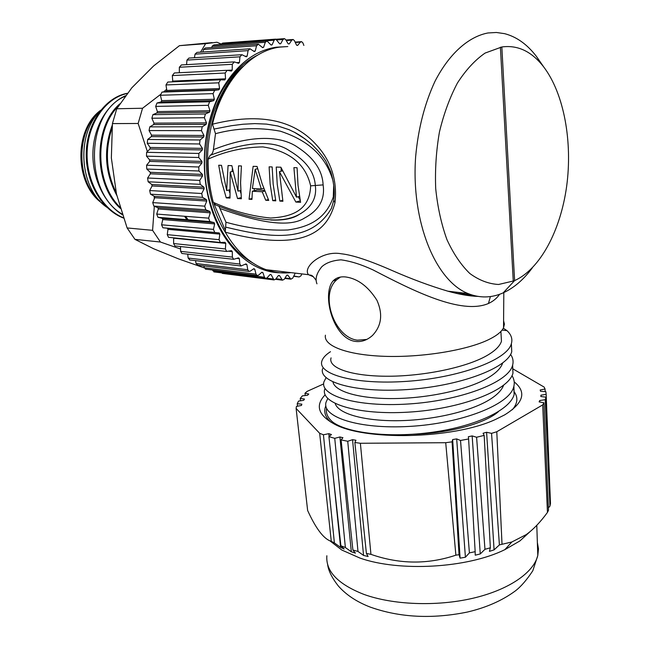 <?xml version="1.0" encoding="UTF-8"?>
<svg xmlns="http://www.w3.org/2000/svg" width="649" height="649" viewBox="0 0 649 649"><rect width="100%" height="100%" fill="white"/><g stroke="black" fill="none" stroke-linecap="round" stroke-linejoin="round"><path stroke-width="0.97" d="M289.876 218.032L289.649 218.445M200.541 52.155L205.611 43.694L216.944 42.234L221.074 44.002M288.983 218.275L288.773 218.681M205.611 43.694L179.448 45.665L153.594 65.979L131.788 87.834L116.763 108.756L142.545 108.253L160.311 94.624M212.142 42.599L179.448 45.665M180.56 248.989L160.441 242.028L134.968 239.376L127.107 227.937L152.588 230.338L154.324 206.277M160.441 242.028L152.588 230.338M147.364 151.574L138.148 123.472L112.423 123.602L116.763 108.756M138.148 123.472L142.545 108.253M134.968 239.376L153.586 248.729L178.71 258.951L204.386 267.94M112.423 123.602L111.36 157.95L116.495 194.108L127.107 227.937M154.292 198.821L154.219 196.249M149.7 161.179L149.319 159.476M116.341 193.004C106.136 172.163 104.684 150.56 111.993 128.202M103.134 108.342C74.562 130.968 78.699 191.56 109.146 208.662M116.812 195.422C104.854 172.853 103.337 149.424 112.269 125.152M120.357 208.378C93.326 184.113 93.18 126.66 119.846 103.84M122.377 214.738C104.4 203.64 92.166 178.418 92.912 152.637C93.634 126.855 107.28 103.694 125.5 95.744M123.505 218.072C101.593 209.846 85.181 181.525 86.276 151.955C87.226 122.377 105.536 97.188 127.366 93.286M120 207.201C95.087 183.172 94.292 129.93 118.329 106.209M122.174 214.121C83.551 192.007 85.976 112.123 125.07 96.32M123.399 217.764C101.942 209.108 86.074 181.12 87.136 152.004C88.069 122.872 105.803 97.902 127.236 93.464M163.597 91.915L166.655 89.327M186.944 219.703L184.494 216.255M185.565 216.336L188.186 219.8M275.135 39.175L222.615 43.094L220.903 44.375M266.382 41.025L213.894 44.895L212.182 46.152L211.696 47.539M257.75 44.246L205.295 47.994L203.486 49.494L202.845 51.993M249.338 48.829L196.939 52.399L195.041 54.159L194.44 57.712M241.258 54.743L188.932 58.069L186.961 60.089L186.563 64.649M233.624 61.931L181.379 64.949L179.351 67.253L179.319 72.729M226.574 70.327L174.346 72.98L172.326 75.568L172.731 81.101L172.196 81.855M220.368 79.795L167.791 82.05L165.974 84.946L166.825 90.43L166.16 91.614L161.974 92.101L160.4 95.265L161.69 100.636L161.122 101.917L156.985 103.013L155.671 106.412L157.391 111.587L156.936 112.95L152.904 114.654L151.874 118.232L154 123.148L153.659 124.576L149.789 126.855L149.051 130.571L151.566 135.162L151.339 136.631L147.68 139.462L147.25 143.275L150.122 147.469L150.016 148.962L146.609 152.312L146.496 156.158L149.684 159.905L149.7 161.406L146.593 165.219L146.796 169.048L150.26 172.31L150.398 173.786L147.623 178.013L148.134 181.777L151.834 184.503L152.085 185.955L149.684 190.53L150.487 194.173L154.373 196.339L154.746 197.734L152.734 202.593L153.821 206.082L157.837 207.656L158.315 208.978L156.717 214.065L157.967 217.31L162.177 218.324L162.753 219.557L161.577 224.789L162.858 227.758L167.312 228.213L167.986 229.34L167.239 234.654L168.529 237.331L169.065 237.404M173.648 237.842L173.616 243.545L174.897 245.939L175.53 246.003M180.511 246.539L180.609 251.366L181.874 253.483L182.483 253.548M187.739 254.14L188.129 258.051L189.946 259.957M195.544 260.622L196.071 263.535L197.815 265.19M203.835 265.92L204.338 267.786L205.993 269.189M212.539 270.008L214.373 271.955M221.642 272.872L222.867 273.48M301.793 273.902L301.063 275.72L299.165 276.961L293.81 275.987M294.938 273.74L292.731 278.145L290.89 279.175L287.742 275.103L286.753 275.217L284.221 279.346L282.461 280.181L279.451 275.517L278.453 275.476L275.614 279.265L273.959 279.922L271.136 274.673L270.13 274.486L267.015 277.894L265.465 278.38L264.468 277.228L262.869 272.572L261.88 272.231L258.505 275.2L257.093 275.533L256.006 274.146L254.757 269.189L253.791 268.694L250.189 271.193L248.924 271.396L247.764 269.749L246.888 264.549L245.963 263.908L241.063 265.976L239.854 264.054L239.367 258.667L238.491 257.872L233.616 259.308L232.366 257.109L232.293 251.593L231.474 250.66L226.679 251.455L225.406 248.956L225.755 243.375L225.008 242.32L220.352 242.475L219.07 239.676L219.849 234.111L219.184 232.934L214.722 232.472L213.456 229.373L214.665 223.889L214.097 222.599L209.87 221.552L208.645 218.153L210.284 212.823L209.814 211.444L205.79 209.797L204.711 206.155L206.763 201.052L206.398 199.592L202.512 197.337L201.725 193.516L204.167 188.713L203.924 187.196L200.225 184.348L199.738 180.406L202.545 175.968L202.415 174.419L198.951 171.003L198.781 166.996L201.928 162.988L201.92 161.423L198.74 157.488L198.878 153.456L202.318 149.943L202.431 148.378L199.576 143.981L200.03 139.989L203.721 137.012L203.964 135.471L201.466 130.66L202.22 126.758L206.131 124.365L206.479 122.872L204.37 117.712L205.433 113.964L209.489 112.18L209.96 110.752L208.264 105.316L209.603 101.763L213.764 100.611L214.34 99.265L213.075 93.634L214.681 90.316L218.891 89.813L219.557 88.572L218.737 82.821L220.579 79.786L224.789 79.932L225.544 78.805L225.171 73.004L227.223 70.295L231.369 71.074L232.204 70.076L232.277 64.3L234.321 61.89L238.54 63.342L239.44 62.491L239.943 56.82L241.931 54.703L246.206 56.82L247.164 56.122L248.08 50.622L249.995 48.78L254.262 51.579L255.252 51.036L256.566 45.763L258.391 44.197L262.594 47.645L263.608 47.263L265.287 42.29L267.007 40.976L271.087 45.049L272.118 44.822L274.138 40.197L275.744 39.127L279.662 43.783L280.692 43.726L283.013 39.492L284.481 38.64L285.641 39.548L288.188 43.848L289.211 43.945L291.799 40.149L293.129 39.492L294.386 40.603L296.593 45.211L297.591 45.454L300.406 42.12L301.598 41.633L302.921 42.956L303.87 45.454M287.848 272.256C254.708 277.277 218.94 246.32 208.053 196.209C199.608 159.719 205.684 116.479 223.386 87.055C237.883 63.651 255.487 50.371 276.198 47.207L285.479 46.704M270.966 44.903L272.118 44.822M262.261 47.353L263.608 47.263M253.629 51.141L255.252 51.036M245.095 56.252L247.164 56.122M236.561 62.653L239.44 62.491M227.385 70.319L232.204 70.076M172.731 81.101L225.544 78.805M166.825 90.43L219.557 88.572M218.891 89.813L166.16 91.614M161.69 100.636L214.34 99.265M213.764 100.611L161.122 101.917M157.391 111.587L209.96 110.752M209.489 112.18L156.936 112.95M154 123.148L206.479 122.872M206.131 124.365L153.659 124.576M151.566 135.162L203.964 135.471M203.721 137.012L151.339 136.631M150.122 147.469L202.431 148.378M202.318 149.943L150.016 148.962M149.684 159.905L201.92 161.423M201.928 162.988L149.7 161.406M150.26 172.31L202.415 174.419M202.545 175.968L150.398 173.786M151.834 184.503L203.924 187.196M204.167 188.713L152.085 185.955M154.373 196.339L206.398 199.592M206.763 201.052L154.746 197.734M157.837 207.656L209.814 211.444M210.284 212.823L158.315 208.978M162.177 218.324L214.097 222.599M214.665 223.889L162.753 219.557M167.312 228.213L219.184 232.934M219.849 234.111L167.986 229.34M225.755 243.375L173.932 238.215M232.293 251.593L228.789 251.22M239.367 258.667L237.023 258.407M246.888 264.549L245.119 264.346M254.757 269.189L253.329 269.019M262.869 272.572L261.661 272.426M271.136 274.673L270.081 274.543M257.442 55.23C244.081 61.833 232.642 73.037 223.118 88.824C205.855 117.542 199.924 159.695 208.159 195.3C216.368 228.221 231.32 250.814 252.996 263.072M225.381 232.35C205.198 200.614 200.217 150.13 214.073 110.987C222.777 89.278 232.512 74.359 243.294 66.23M224.773 229.154L213.91 203.681M211.387 194.246C201.076 151.355 212.15 100.003 236.82 73.272M287.783 46.55L279.987 47.077C250.765 50.622 222.437 81.458 212.466 124.202L215.5 133.67L213.391 149.651C213.067 152.483 211.963 154.389 210.089 155.379L208.094 159.143C207.899 174.159 209.635 188.559 213.318 202.358L215.565 204.873M218.908 206.131L225.966 222.226L225.284 232.172C236.374 251.301 250.003 263.802 266.179 269.692C274.422 272.604 282.696 273.586 291.012 272.629M532.31 267.883C523.613 279.638 513.903 287.961 503.186 292.861L502.943 292.967C491.398 298.037 479.773 298.24 468.083 293.575C435.682 280.944 410.866 221.78 415.652 156.604C418.216 128.721 424.633 103.694 434.895 81.506C449.124 53.745 468.497 36.628 487.999 32.961L496.388 32.482L504.606 33.659C516.604 36.79 527.207 44.375 536.415 56.406L542.532 65.444M514.154 280.814L498.586 284.481C488.624 283.921 479.035 280.254 469.803 273.48C461.001 264.946 453.383 253.654 446.934 239.611C441.369 224.23 437.629 207.242 435.706 188.656C434.944 169.6 436.201 150.673 439.462 131.877C443.835 113.697 449.838 97.391 457.472 82.942C465.844 69.987 475.044 60.032 485.087 53.072L501.831 46.971C517.788 44.789 531.766 51.474 543.765 67.009C564.127 93.886 572.661 141.969 566.65 186.287C560.574 230.573 540.219 269.043 514.6 280.611L503.186 292.861M225.284 232.172C310.133 254.505 328.402 227.02 334.973 202.748C337.05 184.576 333.537 163.337 316.201 144.719C299.376 125.882 269.262 109.997 212.466 124.202M475.417 295.92C467.678 295.571 458.494 293.989 447.875 291.19L447.859 291.182C430.222 285.966 411.653 279.078 392.142 270.536C369.451 260.565 352.521 254.984 341.374 253.791C321.831 249.97 302.126 267.502 308.526 274.697L313.41 276.782M316.955 283.824C314.943 278.883 316.566 273.188 321.799 266.747C326.131 262.796 332.515 260.492 340.96 259.835C350.687 261.133 361.379 264.5 373.037 269.919C412.805 290.549 461.163 315.154 488.446 303.497C493.191 301.314 496.899 298.256 499.56 294.313M325.425 335.184C323.259 345.69 346.615 354.995 384.151 356.309C421.59 357.672 466.745 350.346 488.681 339.622C496.647 335.736 501.604 331.777 503.535 327.761L504.411 324.2L503.592 320.801M345.901 276.985C340.49 276.352 336.206 277.675 333.067 280.944C321.685 293.786 332.637 337.504 354.719 341.325C361.087 342.307 367.01 340.352 372.485 335.452C381.563 325.855 383.056 314.14 376.947 300.309C368.226 286.517 357.875 278.746 345.901 276.985M470.371 294.459L465.495 294.411L457.959 292.383M467.304 295.441L471.239 294.751M453.424 291.839L456.336 293.372M501.044 334.081L501.458 341.244C499.933 346.087 495.082 350.874 486.888 355.595C465.617 367.861 421.663 376.558 385.693 376.233C349.608 375.966 327.85 367.439 331.071 357.875M502.642 363.042C501.052 368.024 496.258 372.915 488.259 377.718C468.302 389.676 428.316 398.291 393.618 398.575C358.848 398.892 334.681 391.355 332.961 381.977M503.583 385.295C501.742 390.187 497.085 394.957 489.622 399.622C470.071 411.799 431.171 420.479 396.937 420.714C362.637 420.99 338.072 413.267 335.209 403.564M498.473 411.62C485.144 423.497 449.213 433.321 413.372 434.238M502.083 330.081L506.999 330.649L503.324 328.183M327.745 398.502L326.033 402.275C321.604 416.772 358.207 429.443 409.689 426.401C461.228 423.521 509.506 404.814 513.732 386.804C514.803 382.902 514.227 379.178 511.996 375.633M326.058 377.694L323.981 381.734C319.332 395.46 356.244 407.321 407.937 404.019C459.541 400.912 508.305 382.699 512.548 365.387C513.651 361.517 512.994 357.85 510.585 354.395M330.471 351.701C325.733 354.743 322.877 357.859 321.896 361.031C317.296 374.027 354.078 384.922 406.112 381.393C458.153 378.01 506.999 360.333 511.323 343.824C512.742 339.07 511.307 334.681 506.999 330.649M325.839 405.812C323.413 411.507 325.068 416.934 330.795 422.085M512.353 409.738C517.748 403.297 518.291 397.22 514 391.509M513.732 386.796L514.162 394.462C510.211 409.957 475.806 426.279 432.404 432.258C389.011 438.302 346.444 432.891 332.491 421.858C327.607 417.583 325.644 413.08 326.601 408.367M514.162 394.487L513.894 386.163M324.727 389.165C320.111 403.167 356.974 415.344 408.578 412.131C460.092 409.121 508.751 390.722 512.978 373.134L512.645 365.022M322.65 368.543C318.083 381.807 354.825 393.034 406.777 389.595C458.721 386.301 507.461 368.429 511.761 351.644L511.371 343.662M514.211 381.888C526.81 392.037 523.638 403.029 504.687 414.865L495.609 419.392C453.205 439.316 363.042 441.028 333.367 423.513C317.969 414.76 315.236 405.187 325.157 394.803M512.734 368.786L544.122 387.064L545.046 389.002L540.171 390L540.544 391.282L545.858 391.68L546.166 394.365L540.933 395.176L540.82 396.507L545.955 397.156L545.33 399.67L539.725 400.522L539.108 401.885L543.976 402.786L542.686 404.911L496.785 431.747L491.553 433.354L486.604 432.283L483.091 433.248L484.162 435.398L476.601 437.248L472.164 435.917L468.359 436.728L468.61 438.959L460.522 440.476L456.677 438.911L452.661 439.551L452.085 441.831L445.717 442.707L360.382 443.275L354.857 442.488L355.952 440.257L352.545 439.681L347.734 441.271L341.09 439.9L342.932 437.71L339.898 436.972L334.738 438.335L328.913 436.647L331.452 434.546L328.824 433.662L323.429 434.781L319.665 433.313L296.114 408.44L296.415 406.436L301.469 405.438L301.85 404.149L297.234 403.735L298.499 401.098L303.643 400.319L304.462 399.046L300.244 398.429L302.385 395.833L307.529 395.282L308.754 394.04L304.981 393.237L307.18 391.339L323.681 383.908M304.981 393.237L305.241 395.525M300.244 398.429L300.511 400.79M297.234 403.735L297.518 406.217M296.114 408.44L307.634 510.479C315.495 527.742 322.942 537.875 329.96 540.86L331.282 541.323L319.665 433.313M323.429 434.781L334.389 542.913L331.282 541.323M334.389 542.913L340.611 547.415L332.937 473.356M329.116 436.477L328.824 433.662M340.611 547.415L344.14 548.997L340.887 545.809L328.913 436.647M334.738 438.335L345.373 547.529L340.887 545.809M345.373 547.529L351.328 551.772L339.898 436.972M351.328 551.772L355.401 553.118L352.894 550.011L341.09 439.9M347.734 441.271L357.988 551.447L352.894 550.011M357.988 551.447L363.554 555.422L352.545 439.681M363.554 555.422L368.113 556.518L366.401 553.443L354.857 442.488M360.382 443.275L370.944 554.351L366.401 553.443M370.944 554.351C399.5 564.33 427.805 564.598 455.874 555.171L445.717 442.707M455.874 555.171L459.038 554.7L460.092 558.156L452.661 439.551M452.085 441.831L459.038 554.7M460.092 558.156L465.414 557.223L456.677 438.911M465.414 557.223L469.405 552.883L460.522 440.476M469.405 552.883L475.165 551.682L475.222 555.179L480.26 553.946L472.164 435.917M468.61 438.959L475.165 551.682M480.26 553.946L484.965 549.305L476.601 437.248M484.965 549.305L490.352 547.797L489.427 551.366L494.084 549.873L486.604 432.283M484.162 435.398L490.352 547.797M494.084 549.873L499.397 544.9L491.544 433.354M499.397 544.9L511.858 541.98L526.185 534.63C533.324 529.503 540.414 522.096 547.456 512.41L542.686 404.911M496.785 431.747L502.01 543.967M543.976 402.786L548.51 510.252L547.456 512.41M539.79 402.007L539.725 400.522M548.413 507.891L549.954 506.106L545.241 399.93M545.955 397.156L550.482 503.462L549.954 506.106M540.99 396.531L540.933 395.176M550.328 499.835L546.166 394.365M545.16 391.631L545.046 389.002M330.122 540.99L341.78 550.019L359.919 558.059C399.2 572.004 467.264 568.256 504.857 549.654L519.89 540.942L530.452 531.288M366.815 339.435L357.429 340.181C334.016 337.545 319.292 293.9 337.026 279.524L340.433 277.074M331.428 208.313C309.962 245.298 266.236 236.804 225.568 227.101M333.7 184.941L333.278 196.972C325.336 220.774 306.239 227.385 287.872 229.989C267.923 230.793 247.285 228.205 225.966 222.226M210.089 155.379C247.131 141.247 273.683 139.762 289.754 150.925C305.922 160.611 314.441 172.139 315.309 185.484L323.113 184.892C325.222 199.267 319.024 210.317 304.535 218.04C290.614 227.126 262.577 223.994 220.433 208.654M215.5 133.67C236.958 127.991 258.57 127.155 280.327 131.179C299.976 137.677 324.541 150.276 333.229 181.59M323.113 184.892C322.456 170.387 313.84 157.756 297.274 146.999C281.147 136.006 252.364 134.229 213.391 149.651M208.094 159.143C225.349 151.298 243.61 147.218 262.886 146.909C280.23 149.497 304.316 157.756 310.636 185.841C309.833 213.14 287.304 217.026 270.633 218.04C251.455 216.174 232.342 210.941 213.318 202.358M296.496 197.15L280.863 167.215L276.239 167.069L277.237 184.348L279.841 201.085L282.907 201.271L279.419 171.636L295.855 202.05L300.584 202.334L298.029 185.314L297.08 167.734L293.908 167.629L296.496 197.15L299.489 196.323M272.158 166.939L273.164 184.162L275.776 200.841L272.75 200.663L270.13 184.024L269.116 166.842L272.158 166.939M268.735 200.419L262.099 183.651L257.085 166.46L253.134 166.331L249.046 199.235L251.958 199.413L252.347 191.236L262.196 191.755L265.733 200.241L268.735 200.419M226.655 190.546L221.496 165.325L218.705 165.235L221.674 181.785L226.258 197.872L229.997 198.091L230.184 172.017L237.542 198.545L241.347 198.772L240.576 182.661L241.428 165.957L238.54 165.868L237.98 191.155L231.855 165.657L228.067 165.536L226.655 190.546L229.592 189.808M310.636 185.841L315.309 185.484C316.996 197.758 311.707 207.364 299.424 214.316L299.416 214.316C292.926 218.364 283.362 220.262 270.73 220.027M300.292 200.809L295.855 202.05M282.493 170.874L279.419 171.636M300.122 199.916L298.11 196.704M282.713 200.298L279.841 201.085M281.082 167.718L281.171 171.206M275.582 199.892L272.75 200.663M268.337 199.535L265.733 200.241M264.816 191.074L262.196 191.755M264.549 190.384L257.109 190.003L252.347 191.236M251.982 198.456L249.046 199.235M254.157 190.765L254.327 188.559M257.182 168.837L257.41 167.758M263.745 188.275L261.279 188.916L252.404 188.461L255.171 169.324L257.653 168.724M261.279 188.916L255.171 169.324M232.066 171.571L232.366 168.659M240.747 190.449L237.98 191.155M241.233 197.58L237.542 198.545M232.877 171.377L230.184 172.017M240.901 193.313L240.016 190.636M229.908 196.923L226.258 197.872M229.673 192.493L228.902 189.979M213.959 129.07L231.295 125.728L243.002 124.243L254.749 123.61L266.431 124.097L277.902 126.003L289.016 129.67L294.565 132.339L304.746 138.708M100.076 201.093C76.079 181.249 75.657 131.179 99.784 111.433M300.406 42.12L295.287 42.485M291.799 40.149L286.233 40.554M283.013 39.492L276.855 39.946M274.138 40.197L221.017 44.124M265.287 42.29L212.182 46.152M256.566 45.763L203.486 49.494M248.08 50.622L195.041 54.159M239.943 56.82L186.961 60.089M232.277 64.3L179.351 67.253M225.171 73.004L172.326 75.568M218.737 82.821L165.974 84.946M161.974 92.101L214.681 90.316M213.075 93.634L160.4 95.265M156.985 103.013L209.603 101.763M208.264 105.316L155.671 106.412M152.904 114.654L205.433 113.964M204.37 117.712L151.874 118.232M149.789 126.855L202.22 126.758M201.466 130.66L149.051 130.571M147.68 139.462L200.03 139.989M199.576 143.981L147.25 143.275M146.609 152.312L198.878 153.456M198.74 157.488L146.496 156.158M146.593 165.219L198.781 166.996M198.951 171.003L146.796 169.048M147.623 178.013L199.738 180.406M200.225 184.348L148.134 181.777M149.684 190.53L201.725 193.516M202.512 197.337L150.487 194.173M152.734 202.593L204.711 206.155M205.79 209.797L153.821 206.082M156.717 214.065L208.645 218.153M209.984 221.585L158.08 217.342M161.577 224.789L213.456 229.373M215.046 232.545L163.183 227.823M167.239 234.654L219.07 239.676M173.616 243.545L225.406 248.956M180.609 251.366L232.366 257.109M188.129 258.051L239.854 264.054M196.071 263.535L247.764 269.749M204.338 267.786L256.006 274.146M212.823 270.787L264.468 277.228M266.666 278.194L273.051 278.997M276.003 278.746L281.666 279.451M285.049 277.991L290.208 278.632M501.831 46.971L514.6 280.611M513.262 281.195L500.403 47.215M338.794 277.447L339.127 277.877M490.401 296.561L488.446 303.497M326.853 555.755C325.636 571.323 337.983 584.197 363.878 594.387C392.71 604.876 436.16 606.71 472.358 598.386C508.573 590.055 533.665 572.726 537.794 555.512L538.492 548.916L537.356 542.483M334.973 202.748L333.667 200.273C333.967 197.328 335.736 189.451 330.901 172.188L325.83 161.139C322.277 155.525 317.612 149.96 311.828 144.435C303.545 137.515 299.757 135.154 294.411 132.226M334.016 197.507L333.278 196.972M102.453 203.462C74.53 184.576 73.54 129.905 100.709 110.241M301.047 41.674L295.1 42.096M292.561 39.532L285.917 40.019M283.897 38.68L276.125 39.264M209.87 221.552L157.967 217.31M214.722 232.472L162.858 227.758M220.352 242.475L168.529 237.331M226.679 251.455L174.897 245.939M233.616 259.308L181.874 253.483M241.063 265.976L189.354 259.892M248.924 271.396L197.239 265.117M257.093 275.533L205.433 269.124M265.465 278.38L213.837 271.89M273.959 279.922L222.347 273.416M282.461 280.181L275.582 279.321M290.89 279.175L284.781 278.421M299.165 276.961L293.656 276.287M208.159 195.3L208.053 196.209M223.118 88.824L223.386 87.055M543.765 67.009L536.415 56.406M266.179 269.692L308.526 274.697C311.309 275.898 311.131 273.44 315.949 280.084M447.859 291.182L468.083 293.575M447.875 291.19C459.378 294.419 469.373 296.147 477.851 296.39M503.535 327.761L503.811 292.577M500.89 331.461L501.458 341.244M512.54 365.403L512.978 373.143M511.323 343.808L511.761 351.628M549.362 492.786L545.33 399.67M536.788 525.301L537.794 555.512L532.813 570.739C526.785 579.906 520.928 586.664 515.233 591.004C502.083 600.658 486.093 607.675 467.264 612.072C432.104 619.211 399.8 617.564 370.352 607.139C356.747 601.915 346.022 594.8 338.178 585.804C331.842 577.634 328.329 570.52 327.631 564.452M504.857 549.654L511.858 541.98M341.78 550.019L329.96 540.86M337.026 279.524L333.067 280.944M333.521 201.133L331.436 208.305M214.924 204.638C242.101 215.679 276.588 227.126 299.424 214.316C293.226 218.559 283.848 220.473 271.29 220.052M294.581 132.315L305.046 138.935"/></g></svg>
